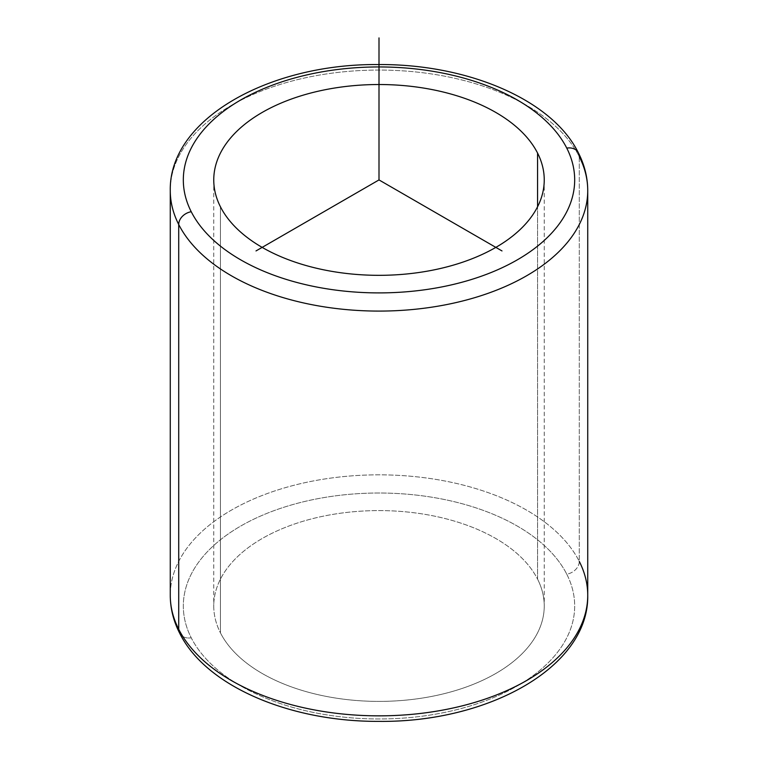 <?xml version="1.0" encoding="UTF-8"?>
<svg xmlns="http://www.w3.org/2000/svg" width="758" height="758" viewBox="0 0 758 758"><rect width="100%" height="100%" fill="white"/><g stroke="black" fill="none" stroke-linecap="round" stroke-linejoin="round"><path stroke-width="0.57" stroke-dasharray="3.79 2.84" d="M537.564 579.131L537.564 206.782L537.564 579.131A165.244 95.404 0 0 0 355.502 511.565A165.244 95.404 0 0 0 213.756 605.993A165.244 95.404 0 0 0 220.436 632.854A165.244 95.404 0 0 0 402.498 700.43A165.244 95.404 0 0 0 544.244 605.993A165.244 95.404 0 0 0 537.564 579.131A165.244 95.404 180 0 1 425.522 697.54A165.244 95.404 180 0 1 220.436 632.854L220.436 206.782L220.436 632.854A165.244 95.404 180 0 1 332.478 514.455A165.244 95.404 180 0 1 537.564 579.131M578.401 152.86A13.047 10.224 -26.9 0 1 579.283 156.65A208.734 120.513 180 0 1 587.734 190.58M579.283 561.413A13.047 10.224 -26.9 0 1 566.766 574.185A195.687 112.98 0 0 0 323.903 497.589A195.687 112.98 0 0 0 191.234 637.8A195.687 112.98 0 0 0 434.097 714.406A195.687 112.98 0 0 0 566.766 574.185A13.047 10.224 153.1 0 0 579.283 561.413A208.734 120.513 0 0 0 349.315 476.062A208.734 120.513 0 0 0 170.266 595.343A208.734 120.513 180 0 1 349.315 476.062A208.734 120.513 180 0 1 579.283 561.413L579.283 156.65A208.734 120.513 0 0 0 349.315 71.29A208.734 120.513 0 0 0 170.266 190.58A208.734 120.513 180 0 1 349.315 71.29A208.734 120.513 180 0 1 579.283 156.65L579.283 561.413A208.734 120.513 180 0 1 587.734 595.343M566.766 574.185A195.687 112.98 180 0 1 434.097 714.406A195.687 112.98 180 0 1 191.234 637.8A13.047 10.224 -26.9 0 1 179.599 633.063A13.047 10.224 153.1 0 0 191.234 637.8A195.687 112.98 180 0 1 323.903 497.589A195.687 112.98 180 0 1 566.766 574.185M544.244 179.921L544.244 605.993M213.756 179.921L213.756 605.993"/><path stroke-width="1.14" d="M537.564 153.069A165.244 95.404 180 0 1 544.244 179.921A165.244 95.404 180 0 1 402.498 274.358A165.244 95.404 180 0 1 220.436 206.782A165.244 95.404 180 0 1 213.756 179.921A165.244 95.404 180 0 1 355.502 85.493A165.244 95.404 180 0 1 537.564 153.069L537.564 206.782L537.564 153.069A165.244 95.404 0 0 0 332.478 88.383A165.244 95.404 0 0 0 220.436 206.782A165.244 95.404 0 0 0 425.522 271.468A165.244 95.404 0 0 0 537.564 153.069M566.766 148.113A195.687 112.98 180 0 1 434.097 288.334A195.687 112.98 180 0 1 191.234 211.728A195.687 112.98 180 0 1 323.903 71.517A195.687 112.98 180 0 1 566.766 148.113A13.047 10.224 -26.9 0 1 578.401 152.86A13.047 10.224 153.1 0 0 566.766 148.113A195.687 112.98 0 0 0 323.903 71.517A195.687 112.98 0 0 0 191.234 211.728A195.687 112.98 0 0 0 434.097 288.334A195.687 112.98 0 0 0 566.766 148.113M587.734 190.58A208.734 120.513 180 0 1 408.685 309.861A208.734 120.513 180 0 1 178.717 224.501A13.047 10.224 -26.9 0 1 191.234 211.728A13.047 10.224 153.1 0 0 178.717 224.501A208.734 120.513 180 0 1 170.266 190.58A208.734 120.513 0 0 0 178.717 224.501A208.734 120.513 0 0 0 408.685 309.861A208.734 120.513 0 0 0 587.734 190.58A208.734 120.513 0 0 0 579.283 156.65A13.047 10.224 153.1 0 0 578.401 152.86C584.57 164.998 587.687 177.571 587.734 190.58L587.734 595.343A208.734 120.513 180 0 1 408.685 714.623A208.734 120.513 180 0 1 178.717 629.273L178.717 224.501L178.717 629.273A208.734 120.513 180 0 1 170.266 595.343A208.734 120.513 0 0 0 178.717 629.273A208.734 120.513 0 0 0 408.685 714.623A208.734 120.513 0 0 0 587.734 595.343A208.734 120.513 0 0 0 579.283 561.413M578.401 152.86C552.061 99.336 467.032 63.862 378.204 64.553C269.242 63.577 168.987 118.978 170.266 190.58L170.266 595.343C170.313 608.352 173.43 620.925 179.599 633.063A13.047 10.224 -26.9 0 1 178.717 629.273A13.047 10.224 153.1 0 0 179.599 633.063C205.873 686.445 290.522 721.881 379.114 721.37C488.313 722.563 589.032 667.097 587.734 595.343M501.995 250.936L379 179.921L256.005 250.936M379 179.921L379 37.9"/></g></svg>
